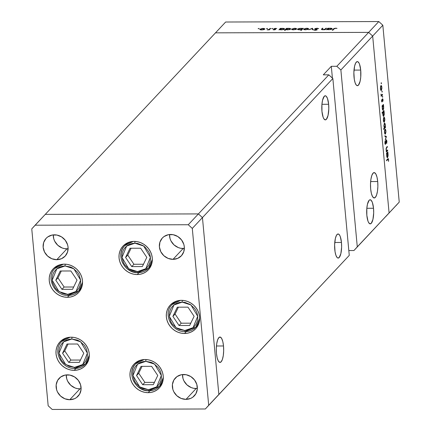 <?xml version="1.0" encoding="UTF-8"?>
<svg xmlns="http://www.w3.org/2000/svg" width="431" height="431" viewBox="0 0 431 431"><rect width="100%" height="100%" fill="white"/><g stroke="black" fill="none" stroke-linecap="round" stroke-linejoin="round"><path stroke-width="0.65" d="M71.104 337.187A17.359 15.872 43.2 0 1 87.461 347.499A17.359 15.872 43.2 0 1 85.306 365.644A17.359 15.872 43.2 0 1 74.18 370.353L75.98 368.435L74.18 370.353L70.91 370.04L67.71 369.108L64.698 367.584L61.989 365.531L59.688 363.021L57.889 360.16L56.655 357.051L56.035 353.819L56.057 350.581L56.714 347.467L57.98 344.595L59.812 342.079L62.139 340.011L64.865 338.47L67.893 337.516L71.104 337.187L74.374 337.495L77.58 338.432L80.592 339.951L83.296 342.009L85.597 344.514L87.396 347.375L88.63 350.484L89.249 353.716L89.233 356.954L88.576 360.068L87.304 362.94L85.473 365.461L83.151 367.53L80.419 369.071L77.391 370.024L74.18 370.353A17.359 15.872 43.2 0 1 57.829 360.041A17.359 15.872 43.2 0 1 59.984 341.896A17.359 15.872 43.2 0 1 71.104 337.187M64.332 264.149A17.359 15.872 43.2 0 1 80.683 274.461A17.359 15.872 43.2 0 1 78.528 292.606A17.359 15.872 43.2 0 1 67.408 297.315L69.202 295.397L67.408 297.315L64.138 297.002L60.933 296.07L57.921 294.545L55.211 292.493L52.916 289.988L51.117 287.121L49.883 284.013L49.263 280.78L49.279 277.542L49.937 274.434L51.208 271.562L53.04 269.041L55.362 266.972L58.093 265.431L61.121 264.478L64.332 264.149L67.597 264.456L70.803 265.394L73.814 266.913L76.524 268.971L78.819 271.476L80.624 274.337L81.858 277.445L82.477 280.683L82.456 283.916L81.798 287.03L80.532 289.901L78.701 292.423L76.373 294.492L73.647 296.032L70.619 296.986L67.408 297.315A17.359 15.872 43.2 0 1 51.052 287.003A17.359 15.872 43.2 0 1 53.207 268.858A17.359 15.872 43.2 0 1 64.332 264.149M134.122 241.387A17.359 15.872 43.2 0 1 150.478 251.699A17.359 15.872 43.2 0 1 148.323 269.844A17.359 15.872 43.2 0 1 137.198 274.552L138.997 272.634L137.198 274.552L133.933 274.245L130.728 273.313L127.716 271.789L125.006 269.731L122.711 267.225L120.906 264.365L119.673 261.256L119.053 258.024L119.075 254.786L119.732 251.672L120.998 248.8L122.83 246.284L125.157 244.21L127.883 242.669L130.911 241.716L134.122 241.387L137.392 241.699L140.598 242.631L143.609 244.156L146.319 246.209L148.614 248.719L150.414 251.58L151.647 254.689L152.267 257.921L152.251 261.159L151.593 264.273L150.322 267.145L148.49 269.661L146.168 271.729L143.437 273.27L140.409 274.224L137.198 274.552A17.359 15.872 43.2 0 1 120.847 264.241A17.359 15.872 43.2 0 1 123.002 246.101A17.359 15.872 43.2 0 1 134.122 241.387M181.424 300.326A17.359 15.872 43.2 0 1 197.781 310.632A17.359 15.872 43.2 0 1 195.626 328.778A17.359 15.872 43.2 0 1 184.506 333.486L186.3 331.574L184.506 333.486L181.235 333.179L178.03 332.247L175.018 330.722L172.308 328.67L170.013 326.159L168.209 323.298L166.98 320.19L166.361 316.957L166.377 313.72L167.034 310.606L168.3 307.734L170.132 305.218L172.459 303.149L175.191 301.603L178.218 300.655L181.424 300.326L184.694 300.633L187.9 301.565L190.911 303.09L193.621 305.148L195.916 307.653L197.721 310.514L198.95 313.623L199.569 316.855L199.553 320.093L198.896 323.207L197.63 326.078L195.793 328.594L193.471 330.669L190.739 332.209L187.711 333.158L184.506 333.486A17.359 15.872 43.2 0 1 168.149 323.18A17.359 15.872 43.2 0 1 170.304 305.035A17.359 15.872 43.2 0 1 181.424 300.326M145.08 359.513A17.359 15.872 43.2 0 1 161.436 369.82A17.359 15.872 43.2 0 1 159.281 387.965A17.359 15.872 43.2 0 1 148.156 392.673L149.956 390.761L148.156 392.673L144.891 392.366L141.686 391.434L138.674 389.91L135.964 387.857L133.669 385.346L131.864 382.486L130.631 379.377L130.011 376.144L130.033 372.907L130.69 369.793L131.956 366.921L133.788 364.405L136.115 362.336L138.841 360.795L141.869 359.842L145.08 359.513L148.35 359.82L151.556 360.752L154.567 362.277L157.277 364.335L159.572 366.84L161.372 369.701L162.606 372.81L163.225 376.042L163.209 379.28L162.552 382.394L161.28 385.266L159.448 387.781L157.126 389.856L154.395 391.396L151.367 392.345L148.156 392.673A17.359 15.872 43.2 0 1 131.805 382.367A17.359 15.872 43.2 0 1 133.96 364.222A17.359 15.872 43.2 0 1 145.08 359.513M66.918 248.865A13.016 11.901 -136.8 0 0 68.109 248.806L64.467 248.633L62.064 247.933L57.776 245.25L54.699 241.22L53.778 238.893L53.266 234.884A13.016 11.901 -136.8 0 0 66.918 248.865L56.763 259.694L66.918 248.865M54.457 234.82A13.016 11.901 43.2 0 1 66.724 242.556A13.016 11.901 43.2 0 1 65.108 256.165A13.016 11.901 43.2 0 1 56.763 259.694L51.909 258.762L47.62 256.079L44.544 252.054L43.154 247.297L43.66 242.534L45.988 238.488L47.733 236.937L52.049 235.067L56.908 235.051L61.574 236.894L65.323 240.315L67.602 244.797L68.066 247.222L67.559 251.984L65.232 256.025L61.444 258.735L56.763 259.694A13.016 11.901 43.2 0 1 44.501 251.963A13.016 11.901 43.2 0 1 46.117 238.354A13.016 11.901 43.2 0 1 54.457 234.82M196.153 388.541A13.016 11.901 -136.8 0 0 197.35 388.482L193.702 388.309L191.299 387.609L187.011 384.926L183.935 380.896L183.013 378.569L182.502 374.561A13.016 11.901 -136.8 0 0 196.153 388.541L185.998 399.37L196.153 388.541M183.692 374.496A13.016 11.901 43.2 0 1 195.96 382.232A13.016 11.901 43.2 0 1 194.343 395.841A13.016 11.901 43.2 0 1 185.998 399.37L181.144 398.438L176.855 395.755L173.779 391.725L172.858 389.398L172.405 384.544L173.849 380.056L176.969 376.613L181.284 374.744L186.144 374.728L190.809 376.57L194.564 379.991L196.838 384.468L197.29 389.322L195.846 393.81L192.727 397.253L190.68 398.411L185.998 399.37A13.016 11.901 43.2 0 1 173.736 391.639A13.016 11.901 43.2 0 1 175.352 378.03A13.016 11.901 43.2 0 1 183.692 374.496M183.164 248.515A13.016 11.901 -136.8 0 0 184.355 248.455L180.713 248.283L178.31 247.583L174.022 244.9L170.945 240.87L170.024 238.542L169.512 234.529A13.016 11.901 -136.8 0 0 183.164 248.515L173.009 259.343L183.164 248.515M170.703 234.469A13.016 11.901 43.2 0 1 182.97 242.2A13.016 11.901 43.2 0 1 181.354 255.809A13.016 11.901 43.2 0 1 173.009 259.343L168.155 258.411L163.866 255.728L160.79 251.699L159.4 246.947L159.906 242.184L162.234 238.138L163.979 236.587L168.295 234.717L173.154 234.701L177.82 236.544L181.57 239.965L183.848 244.442L184.312 246.871L183.805 251.634L181.478 255.675L177.691 258.385L173.009 259.343A13.016 11.901 43.2 0 1 160.747 251.612A13.016 11.901 43.2 0 1 162.363 238.004A13.016 11.901 43.2 0 1 170.703 234.469M79.907 388.891A13.016 11.901 -136.8 0 0 81.103 388.832L77.456 388.66L75.053 387.959L70.765 385.276L67.689 381.252L66.767 378.919L66.255 374.911A13.016 11.901 -136.8 0 0 79.907 388.891L69.752 399.72L79.907 388.891M67.446 374.846A13.016 11.901 43.2 0 1 79.713 382.583A13.016 11.901 43.2 0 1 78.097 396.191A13.016 11.901 43.2 0 1 69.752 399.72L64.903 398.788L60.609 396.105L57.533 392.081L56.612 389.748L56.159 384.894L57.603 380.406L60.723 376.963L65.038 375.094L69.897 375.078L74.563 376.926L78.318 380.347L80.592 384.824L81.044 389.672L79.6 394.16L76.481 397.603L74.434 398.761L69.752 399.72A13.016 11.901 43.2 0 1 57.49 391.989A13.016 11.901 43.2 0 1 59.106 378.38A13.016 11.901 43.2 0 1 67.446 374.846M218.851 394.462L202.446 217.585L198.411 213.911L45.266 214.374L31.759 228.899L48.17 405.776L52.199 409.45L205.35 408.987L208.696 405.291L192.291 228.414L188.255 224.74L35.11 225.203L215.495 32.842L45.266 214.374L198.411 213.911L188.255 224.74L328.826 74.843L332.856 78.517L349.266 255.389L215.505 398.158L218.851 394.462L202.446 217.585L198.411 213.911L45.266 214.374L198.411 213.911L202.446 217.585L192.291 228.414L332.856 78.517L202.446 217.585L198.411 213.911L328.826 74.843L323.288 74.859L328.826 74.843L332.856 78.517L349.266 255.389L218.851 394.462L202.446 217.585L218.851 394.462L208.696 405.291L192.291 228.414L188.255 224.74L35.11 225.203L31.759 228.899L48.17 405.776L52.199 409.45L205.35 408.987L349.266 255.389L218.851 394.462M321.957 111.397A12.052 3.507 -90.2 0 1 325.265 95.779A12.052 3.507 -90.2 0 1 328.637 104.275L321.935 104.291L328.637 104.275L327.485 98.478L326.267 96.28L325.588 95.833L324.231 96.318L322.555 100.24L321.93 104.399L321.957 111.397L323.115 117.194L323.692 118.498L325.006 119.84L326.369 119.349L328.045 115.433L328.794 108.951L328.637 104.275A12.052 3.507 -90.2 0 1 325.335 119.888A12.052 3.507 -90.2 0 1 321.957 111.397M334.779 249.581A12.052 3.507 -90.2 0 1 338.082 233.968A12.052 3.507 -90.2 0 1 341.46 242.459L334.758 242.481L341.46 242.459L340.301 236.662L339.725 235.358L338.41 234.017L337.721 234.033L336.417 235.423L335.372 238.424L334.623 244.905L335.049 251.758L335.932 255.378L337.15 257.576L337.829 258.024L339.186 257.533L340.862 253.617L341.616 247.135L341.46 242.459A12.052 3.507 -90.2 0 1 338.157 258.072A12.052 3.507 -90.2 0 1 334.779 249.581M366.846 215.387A12.052 3.507 -90.2 0 1 370.148 199.768A12.052 3.507 -90.2 0 1 373.526 208.259L366.824 208.281L373.526 208.259L372.373 202.462L371.156 200.27L369.793 199.833L369.119 200.307L367.444 204.224L366.819 208.388L366.846 215.387L368.004 221.184L368.58 222.482L369.895 223.824L371.258 223.339L372.934 219.417L373.682 212.936L373.526 208.259A12.052 3.507 -90.2 0 1 370.224 223.878A12.052 3.507 -90.2 0 1 366.846 215.387M354.029 77.197A12.052 3.507 -90.2 0 1 357.331 61.585A12.052 3.507 -90.2 0 1 360.709 70.075L354.007 70.097L360.709 70.075L359.551 64.278L358.975 62.974L357.66 61.633L356.97 61.649L355.667 63.039L354.621 66.04L353.873 72.521L354.298 79.379L355.182 83L356.399 85.193L357.078 85.64L358.436 85.155L360.111 81.233L360.742 77.074L360.709 70.075A12.052 3.507 -90.2 0 1 357.407 85.694A12.052 3.507 -90.2 0 1 354.029 77.197M377.701 181.537L370.649 181.559L377.701 181.537L377.006 177.179L375.88 174.059L374.491 172.648L373.063 173.16L371.802 175.519L370.902 179.366L370.509 184.112L370.671 189.037A12.693 3.69 -90.2 0 1 374.146 172.594A12.693 3.69 -90.2 0 1 377.701 181.537A12.693 3.69 -90.2 0 1 374.227 197.974A12.693 3.69 -90.2 0 1 370.671 189.037L371.366 193.39L372.497 196.509L373.882 197.921L375.309 197.409L376.57 195.049L377.47 191.208L377.868 186.461L377.701 181.537M223.506 345.969L216.448 345.991L223.506 345.969L222.805 341.616L221.679 338.497L220.295 337.085L218.862 337.597L217.607 339.957L216.707 343.798L216.308 348.544L216.47 353.468A12.693 3.69 -90.2 0 1 219.95 337.031A12.693 3.69 -90.2 0 1 223.506 345.969A12.693 3.69 -90.2 0 1 220.025 362.412A12.693 3.69 -90.2 0 1 216.47 353.468L217.17 357.822L218.296 360.946L219.681 362.358L221.114 361.841L222.374 359.486L223.269 355.64L223.667 350.893L223.506 345.969M372.675 36.053L389.085 212.93L357.283 246.844L340.878 69.967L372.675 36.053L368.645 32.379L215.495 32.842L368.645 32.379L336.843 66.293L331.31 66.309L323.288 74.859L331.31 66.309L336.843 66.293L368.645 32.379L372.675 36.053L340.878 69.967L336.843 66.293L340.878 69.967L357.283 246.844L353.937 250.54L389.085 212.93L372.675 36.053L389.085 212.93L353.937 250.54L348.819 250.551L353.937 250.54L399.241 202.101L382.83 25.224L372.675 36.053L389.085 212.93L385.734 216.626L399.241 202.101L395.89 205.797L399.241 202.101L382.83 25.224L378.801 21.55L225.65 22.013L215.495 32.842L368.645 32.379L378.801 21.55L382.83 25.224L372.675 36.053L368.645 32.379L372.675 36.053M62.937 296.792L63.379 296.733M332.403 78.097L331.31 66.309L332.403 78.097M321.661 29.001L321.72 29.615L321.661 29.001L322.733 29.734L325.136 29.701L326.499 28.241L325.922 28.247L325.971 28.807L325.922 28.247L326.499 28.241L325.136 29.701L322.269 29.717L321.467 29.26L322.361 28.257L322.938 28.252L322.054 29.335L323.142 29.556L324.893 29.206L325.922 28.247L324.969 29.163L323.002 29.556L322.054 29.27L322.938 28.252L322.361 28.257L321.44 29.389M314.781 28.769L316.564 29.858L315.4 30.31L313.72 29.987L315.126 30.321L317.151 29.847L315.406 28.963L315.438 29.33L315.357 28.769L316.941 28.424L318.687 28.651L317.135 28.22L314.781 28.769L314.808 29.055L315.013 28.608L317.135 28.22L318.687 28.651L315.476 28.683L315.449 28.99L317.216 29.728L315.438 30.31L313.72 29.987L316.564 29.858L314.722 28.909M312.34 28.284L313.213 29.739L312.583 29.739L312.012 28.683L308.822 29.75L312.34 28.284L308.822 29.75L312.012 28.683L312.583 29.739L313.213 29.739L312.427 28.284L312.556 29.685L312.34 28.284M308.601 29.022L306.856 28.279L303.715 29.033L303.758 29.48L303.715 29.033L303.877 29.55L305.444 29.787L308.601 29.022L307.664 29.486L304.954 29.771L303.618 29.179L306.118 28.306L307.75 28.327L308.704 28.791M296.593 29.055L294.852 28.311L291.706 29.071L291.749 29.518L291.706 29.071L291.868 29.588L293.436 29.825L296.593 29.055L295.661 29.523L292.951 29.809L291.615 29.211L294.114 28.344L295.747 28.365L296.7 28.823M284.579 29.103L282.833 28.349L280.662 28.834L280.877 28.381L280.301 28.381L280.355 28.985L280.301 28.381L278.932 29.841L279.767 29.572L278.932 29.841L280.301 28.381L283.302 28.36L284.675 28.812L283.345 29.637L280.613 29.82L279.767 29.572L281.4 29.858L284.686 28.866M258.837 28.424L259.123 28.651L258.191 28.71L259.22 28.586M264.801 29.152L263.061 28.408L259.915 29.168L259.958 29.615L259.915 29.168L260.076 29.685L261.644 29.917L263.67 29.674L264.801 29.152L261.897 29.917L260.351 29.787L259.818 29.308L262.317 28.441L263.95 28.457L264.903 28.92M267.198 28.398L267.484 28.624L266.552 28.683L267.581 28.565M270.118 28.414L270.695 28.414L269.327 29.868L267.118 29.852L268.982 29.459L270.118 28.414L269.084 29.405L267.118 29.852L269.327 29.868L270.695 28.414L270.118 28.414L270.167 28.974L270.118 28.414M272.419 28.381L272.699 28.613L271.767 28.667L272.801 28.548M275.625 29.497L274.321 29.874L273.06 29.68L274.994 29.54L273.744 28.915L275.021 28.403L276.745 28.565L274.418 28.764L275.625 29.497L274.391 28.791L276.745 28.565L275.581 28.371L273.804 28.796L275.037 29.502L273.06 29.68L274.073 29.879L275.619 29.27M290.709 29.082L288.959 28.333L286.787 28.818L287.008 28.365L286.426 28.365L286.48 28.963L286.426 28.365L284.508 30.412L285.09 30.407L285.904 29.54L285.09 30.407L284.508 30.412L286.426 28.365L289.427 28.344L290.801 28.791L289.47 29.62L286.987 29.825L285.904 29.54L287.525 29.841L290.817 28.845M297.584 29.055L297.627 29.497L297.584 29.055L299.34 29.804L301.538 29.507L301.587 30.068L301.538 29.507L300.736 30.364L301.317 30.359L303.235 28.317L302.4 28.586L302.454 29.146L302.654 28.317L303.235 28.317L301.317 30.359L300.736 30.364L301.538 29.507L298.872 29.793L297.492 29.206L299.189 28.441L301.98 28.408L300.773 28.295L297.476 29.286M332.107 28.958L330.356 28.209L328.185 28.694L328.406 28.236L327.824 28.241L327.878 28.839L327.824 28.241L326.456 29.696L327.037 29.696L326.456 29.696L327.824 28.241L331.25 28.257L332.199 28.667L330.868 29.491L328.142 29.68L327.291 29.427L328.923 29.717L332.215 28.721M335.447 28.371L334.397 28.597L332.829 30.213L332.247 30.213L334.165 28.392L337.015 28.392L335.674 28.166L333.508 28.866L332.247 30.213L332.829 30.213L334.073 28.888L335.447 28.371M386.785 150.845L386.09 149.627L386.16 148.124L387.377 147.041L386.779 147.041L387.377 147.041L387.324 146.459L386.629 147.203L386.095 149.702L386.532 151.211L386.343 152.051L387.706 150.591L387.652 150.015L387.706 150.591L386.343 152.051L386.122 148.35L387.324 146.459L387.377 147.041L386.375 148.248L386.273 149.627L386.742 150.845L387.652 150.015L386.332 150.845L386.747 150.845M385.438 143.749L384.905 143.06L384.991 141.54L384.915 143.194L385.497 144.32L385.88 140.845L386.257 140.42L385.966 140.42L386.693 141.346L386.655 143.539L386.882 141.142L386.365 139.757L386.898 141.303L386.655 143.539L386.327 140.377L385.573 144.213L385.222 144.315L384.948 143.491L385.072 141.142L385.438 143.749L386.208 139.838L385.438 143.749L385.007 143.787M386.397 136.455L385.239 140.145L386.031 136.896L384.888 136.39L384.829 135.765L386.397 136.455L384.829 135.765L384.888 136.39L386.031 136.896L385.239 140.145L386.402 136.541L385.045 136.46L386.397 136.455M385.433 134.122L384.754 133.723L384.463 131.924L384.684 129.839L385.266 129.133L385.772 130.043L385.95 131.918L385.433 134.122L385.912 130.932L384.98 129.246L384.495 132.441L384.888 133.993L385.433 134.122L384.888 133.993M384.323 122.135L383.644 121.736L383.348 119.937L383.568 117.852L384.156 117.146L384.662 118.056L384.835 119.931L384.323 122.135L384.797 118.94L383.87 117.259L383.385 120.454L383.773 122.005L384.323 122.135L383.773 122.005M382.367 106.225L382.114 106.5L382.06 105.918L383.428 104.464L383.692 108.434L383.057 110.261L382.405 109.318L382.254 106.996L382.27 108.429L383.202 110.153L383.682 106.936L383.428 104.464L382.06 105.918L382.114 106.5L382.367 106.225M381.467 83.064L381.155 83.064L381.467 83.064L381.241 83.727L381.263 82.693M381.381 90.472L380.708 90.074L380.411 88.274L380.632 86.189L381.219 85.483L381.726 86.394L381.898 88.269L381.381 90.472L381.861 87.277L380.929 85.591L380.444 88.786L380.837 90.343L381.381 90.472L380.837 90.343M382.243 91.415L381.931 91.415L382.243 91.415L382.011 92.078L382.038 91.043M381.548 95.181L380.988 94.071L381.171 96.328L382.539 94.868L382.486 94.292L382.539 94.868L381.171 96.328L380.988 94.071L381.489 95.181L382.486 94.292L381.478 95.181M382.717 96.539L382.405 96.539L382.717 96.539L382.491 97.207L382.512 96.167M382.55 99.308L382.275 99.313L382.847 99.906L382.954 101.242L383.014 99.701L382.491 98.737L381.995 101.355L381.575 100.935L381.672 99.701L381.914 101.991L381.672 99.701L381.995 101.355L382.491 98.737L382.938 99.2L383.008 100.886L382.55 99.308L382.06 101.926L382.615 99.275L382.281 99.275M382.949 112.335L382.13 113.202L382.076 112.626L383.994 110.578L384.258 114.549L383.628 116.375L382.976 115.433L382.809 113.391L382.949 112.335L382.836 114.549L383.768 116.273L384.253 113.057L383.994 110.578L382.076 112.626L382.13 113.202L382.949 112.335L382.351 112.335L382.949 112.335M385.244 127.053L385.497 126.784L385.551 127.36L383.633 129.408L383.579 128.831L384.382 127.975L383.892 125.346L384.554 123.024L385.206 123.966L385.33 126.552L385.346 124.855L384.409 123.126L383.929 126.342L384.382 127.975L383.579 128.831L383.633 129.408L385.551 127.36L385.497 126.784L385.244 127.053M386.769 153.684L386.515 153.953L386.462 153.371L387.83 151.917L388.094 155.887L387.458 157.714L386.806 156.771L386.655 154.454L386.672 155.887L387.604 157.611L388.089 154.395L387.83 151.917L386.462 153.371L386.515 153.953L386.769 153.684M387.841 159.448L388.406 159.826L388.115 159.211L386.596 160.774L386.542 160.192L388.272 158.581L388.53 161.436L388.6 159.653L387.808 158.845L386.542 160.192L386.596 160.774L387.841 159.448L387.243 159.448L388.153 159.206L387.469 159.206M215.495 32.842L368.645 32.379L378.801 21.55L225.65 22.013L215.495 32.842M381.16 83.398L381.365 83.77M380.988 86.168L380.589 88.236L381.112 89.977L381.602 89.26L381.71 87.644L381.333 89.89L380.433 88.614L380.988 86.168L381.861 87.277L381.316 86.157L380.665 86.081M381.333 89.89L380.675 89.987M381.931 91.749L382.135 92.115M382.539 94.868L381.941 94.874L382.539 94.868M382.41 96.873L382.615 97.244M381.995 101.355L381.758 100.935M381.64 101.484L382.249 101.484L381.64 101.484M382.884 105.04L383.482 105.04L382.884 105.04M382.647 105.293L383.245 105.293L382.647 105.293M382.771 110.158L383.202 110.153L382.771 110.158M382.803 105.767L382.41 107.863L382.981 109.657L383.482 108.601L383.471 106.737L383.24 105.907L382.803 105.767L383.515 107.098L383.148 109.576L382.254 108.246L382.803 105.767L382.205 105.767L382.976 105.67L382.292 105.67M383.148 109.576L382.507 109.657M383.45 111.16L384.048 111.16L383.45 111.16M383.213 111.413L383.811 111.408L383.213 111.413M383.337 116.273L383.768 116.273L383.337 116.273M383.719 115.691L383.978 112.534L383.369 111.882L384.08 113.213L383.719 115.691L382.82 114.36L383.369 111.882L382.771 111.888L383.542 111.791L382.857 111.791M383.369 111.882L382.976 113.983L383.552 115.777L383.073 115.777M383.924 117.835L383.536 120.087L384.161 121.634L384.63 119.123L384.269 121.553L383.369 120.276L383.924 117.835L384.797 118.94L384.253 117.825L383.574 117.835L384.091 117.744M384.269 121.553L383.612 121.65M384.813 127.517L384.096 126.181L384.479 127.522L385.551 127.36L384.921 127.366L385.179 125.038L384.813 127.517L384.188 127.608M384.463 123.708L383.919 126.181L384.463 123.708L385.346 124.855L384.797 123.713L384.145 123.627M385.034 129.823L384.646 132.075L385.158 133.626L385.653 132.91L385.767 131.482L385.379 133.54L384.479 132.263L385.034 129.823L385.912 130.932L385.362 129.812L384.716 129.736M385.379 133.54L384.721 133.637M386.257 140.42L385.977 140.377M384.996 143.749L385.298 143.749M387.706 150.591L387.108 150.597L387.706 150.591M387.286 152.499L387.884 152.493L387.286 152.499M387.049 152.746L387.647 152.746L387.049 152.746M387.173 157.611L387.604 157.611L387.173 157.611M387.55 157.029L387.808 153.872L387.205 153.22L387.916 154.551L387.55 157.029L386.655 155.699L387.205 153.22L386.607 153.22L387.377 153.124L386.693 153.129M388.202 158.565L387.808 158.845M387.205 153.22L386.812 155.316L387.383 157.11L386.909 157.116M258.142 28.591L258.525 28.753M259.915 29.168L260.076 29.685M260.459 29.814L260.416 29.346L261.816 29.739L260.496 29.163L262.894 28.591L264.251 29.486L264.219 29.152L261.832 29.917L264.295 29.044L262.711 28.591L260.496 29.163M264.343 29.448L264.219 29.152M266.509 28.565L266.891 28.732M269.127 29.868L269.084 29.405L269.127 29.868M269.709 29.464L269.655 28.904L269.709 29.464M271.724 28.548L272.106 28.715M273.599 29.847L273.572 29.55L273.599 29.847M274.418 28.925L274.445 29.222M275.021 29.389L274.994 29.076L275.021 29.389M281.556 29.68L280.198 29.109L282.644 28.527L284.002 29.103L284.034 29.427L284.002 29.103L281.572 29.858L283.711 29.292L284.04 28.85L282.644 28.527L280.813 28.78L280.161 29.389L281.556 29.68M280.155 29.739L280.198 29.109M284.115 29.394L284.002 29.103M287.687 29.664L286.324 29.087L288.77 28.511L290.128 29.082L290.16 29.41L290.128 29.082L287.703 29.836L290.203 28.952L288.953 28.511L286.944 28.764L286.286 29.373L287.687 29.664M286.281 29.707L286.324 29.087M290.246 29.378L290.128 29.082M291.706 29.071L291.868 29.588M293.608 29.642L292.288 29.071L294.685 28.494L296.016 29.06L296.043 29.389L296.016 29.06L293.624 29.82L296.081 28.839L294.869 28.494L292.897 28.748L292.245 29.34L293.608 29.642M292.25 29.717L292.288 29.071M296.135 29.351L296.016 29.06M302.654 28.317L302.707 28.877L302.654 28.317M300.79 28.478L301.969 29.049L302.023 29.61L301.969 29.049L299.54 29.804L298.166 29.055L300.612 28.473L298.753 28.742L298.107 29.276L299.162 29.615L301.027 29.459L302.045 28.823L300.795 28.478M302.115 29.507L301.969 29.049M298.133 29.696L298.166 29.055M303.715 29.033L303.877 29.55M304.254 29.68L304.211 29.211L305.611 29.61L304.297 29.033L306.694 28.457L308.052 29.351L308.02 29.022L305.627 29.782L308.09 28.909L306.317 28.468L304.297 29.033M308.143 29.313L308.02 29.022M315.373 28.936L315.411 29.324M317.151 29.847L317.076 29.545M322.415 28.818L322.361 28.257L322.415 28.818M325.022 29.701L324.969 29.163L325.022 29.701M325.48 29.335L325.427 28.775L325.48 29.335M329.085 29.534L327.722 28.963L330.168 28.387L331.525 28.958L331.558 29.286L331.525 28.958L329.101 29.712L331.24 29.152L331.568 28.705L330.351 28.387L328.341 28.64L327.684 29.249L329.085 29.534M327.679 29.599L327.722 28.963M331.644 29.249L331.525 28.958M333.562 29.432L333.508 28.866L333.562 29.432M56.897 266.719A16.394 14.988 43.2 0 1 57.652 265.631M67.721 294.346L58.928 291.534L52.194 280.204L56.827 268.836L65.086 265.975A1.541 0.447 -90.2 0 1 65.291 264.176A1.541 0.447 89.8 0 0 65.086 265.975L70.625 267.037L73.2 268.341L77.483 272.241L79.024 274.692L80.613 280.118L80.597 282.887L80.031 285.548L78.948 288.005L77.381 290.16L75.393 291.932L73.054 293.252L70.463 294.066L67.721 294.346L64.919 294.082L62.183 293.285L57.285 290.225L55.319 288.08L52.722 282.973L52.194 280.204L52.21 277.435L52.771 274.773L53.859 272.317L55.427 270.162L57.415 268.389L59.747 267.069L62.339 266.256L65.086 265.975L73.873 268.788L80.613 280.118L75.98 291.485L67.721 294.346A1.541 0.447 89.8 0 0 68.146 295.434A1.541 0.447 -90.2 0 1 67.721 294.346M63.384 264.176L54.872 268.491A16.394 14.988 43.2 0 1 63.384 264.176M68.281 295.364A1.541 0.447 -90.2 0 1 68.146 295.434A1.541 0.447 89.8 0 0 68.281 295.364L78.787 290.92A16.394 14.988 43.2 0 1 68.281 295.364M82.547 282.149A16.394 14.988 43.2 0 1 78.787 290.92L82.547 282.149M61.951 289.352L72.559 289.32L77.014 280.128L70.856 270.97L60.248 271.002L55.793 280.193L61.951 289.352L64.127 287.024L73.685 286.998L64.127 287.024L61.951 289.352L55.793 280.193L60.248 271.002L70.856 270.97L77.014 280.128L72.559 289.32L61.951 289.352M81.464 287.962A16.394 14.988 43.2 0 1 80.43 288.781M61.304 270.997L57.975 277.866L55.793 280.193L57.975 277.866L64.127 287.024L57.975 277.866L61.304 270.997M63.675 339.757A16.394 14.988 43.2 0 1 64.424 338.669M74.493 367.384L65.706 364.572L58.972 353.242L63.599 341.875L71.864 339.014A1.541 0.447 -90.2 0 1 72.063 337.209A1.541 0.447 89.8 0 0 71.864 339.014L77.397 340.075L79.977 341.379L84.26 345.279L85.801 347.731L86.857 350.387L87.385 353.156L87.369 355.925L86.809 358.587L85.721 361.043L84.153 363.198L82.165 364.971L79.832 366.291L77.241 367.104L74.493 367.384L68.955 366.323L64.063 363.263L62.096 361.113L60.555 358.667L58.972 353.242L58.988 350.473L59.548 347.812L60.636 345.355L62.199 343.195L64.192 341.427L66.525 340.107L69.116 339.294L71.864 339.014L80.651 341.821L87.385 353.156L82.757 364.524L74.493 367.384A1.541 0.447 89.8 0 0 74.919 368.473A1.541 0.447 -90.2 0 1 74.493 367.384M70.161 337.214L61.649 341.53A16.394 14.988 43.2 0 1 70.161 337.214M75.059 368.403A1.541 0.447 -90.2 0 1 74.919 368.473A1.541 0.447 89.8 0 0 75.059 368.403L85.564 363.958A16.394 14.988 43.2 0 1 75.059 368.403M89.319 355.187A16.394 14.988 43.2 0 1 85.564 363.958L89.319 355.187M68.723 362.39L79.336 362.358L83.786 353.167L77.634 344.008L67.02 344.04L62.57 353.231L68.723 362.39L70.905 360.063L80.457 360.036L70.905 360.063L68.723 362.39L62.57 353.231L67.02 344.04L77.634 344.008L83.786 353.167L79.336 362.358L68.723 362.39M88.242 361A16.394 14.988 43.2 0 1 87.202 361.819M68.076 344.035L64.747 350.904L62.57 353.231L64.747 350.904L70.905 360.063L64.747 350.904L68.076 344.035M137.651 362.078A16.394 14.988 43.2 0 1 138.399 360.995M148.469 389.71L139.682 386.898L132.947 375.568L137.575 364.2L145.84 361.334A1.541 0.447 -90.2 0 1 146.044 359.535A1.541 0.447 89.8 0 0 145.84 361.334L151.378 362.401L153.953 363.705L158.236 367.605L159.777 370.057L160.833 372.713L161.361 375.482L161.345 378.251L160.785 380.912L159.696 383.369L158.134 385.524L156.141 387.297L153.808 388.617L151.216 389.43L148.469 389.71L142.936 388.649L140.355 387.345L136.072 383.439L134.531 380.993L132.947 375.568L132.963 372.799L133.524 370.132L134.612 367.675L136.18 365.52L138.168 363.753L140.501 362.433L143.092 361.62L145.84 361.334L154.627 364.147L161.361 375.482L156.733 386.849L148.469 389.71A1.541 0.447 89.8 0 0 148.894 390.798A1.541 0.447 -90.2 0 1 148.469 389.71M144.137 359.54L135.625 363.856A16.394 14.988 43.2 0 1 144.137 359.54M149.034 390.728A1.541 0.447 -90.2 0 1 148.894 390.798A1.541 0.447 89.8 0 0 149.034 390.728A16.394 14.988 43.2 0 1 133.588 380.993A16.394 14.988 43.2 0 1 135.625 363.856C126.132 372.928 135.442 391.569 148.905 390.798C153.145 390.728 156.69 389.225 159.54 386.284A16.394 14.988 43.2 0 1 149.034 390.728L159.54 386.284L163.295 377.513A16.394 14.988 43.2 0 1 159.54 386.284L162.148 383.504M142.699 384.716L153.312 384.684L157.762 375.493L151.61 366.334L140.996 366.366L136.546 375.557L142.699 384.716L144.881 382.389L154.438 382.362L144.881 382.389L142.699 384.716L136.546 375.557L140.996 366.366L151.61 366.334L157.762 375.493L153.312 384.684L142.699 384.716M162.218 383.326A16.394 14.988 43.2 0 1 161.178 384.145M142.052 366.361L138.723 373.23L136.546 375.557L138.723 373.23L144.881 382.389L138.723 373.23L142.052 366.361M173.995 302.891A16.394 14.988 43.2 0 1 174.749 301.808M184.813 330.523L176.026 327.711L169.291 316.381L173.919 305.013L182.184 302.147A1.541 0.447 -90.2 0 1 182.388 300.348A1.541 0.447 89.8 0 0 182.184 302.147L184.98 302.411L190.297 304.518L194.58 308.418L196.121 310.87L197.177 313.526L197.705 316.295L197.689 319.064L197.129 321.725L196.046 324.182L194.478 326.337L192.485 328.11L190.152 329.429L187.56 330.243L184.813 330.523L179.28 329.462L176.699 328.158L172.416 324.252L170.875 321.806L169.291 316.381L169.308 313.612L169.868 310.945L170.956 308.488L172.524 306.333L174.512 304.566L176.845 303.246L179.436 302.433L182.184 302.147L190.971 304.959L197.705 316.295L193.077 327.662L184.813 330.523A1.541 0.447 89.8 0 0 185.238 331.611A1.541 0.447 -90.2 0 1 184.813 330.523M180.481 300.353L171.969 304.669A16.394 14.988 43.2 0 1 180.481 300.353M185.378 331.541L195.884 327.091L199.645 318.326A16.394 14.988 43.2 0 1 195.884 327.091A16.394 14.988 43.2 0 1 185.378 331.541A1.541 0.447 -90.2 0 1 185.238 331.611A1.541 0.447 89.8 0 0 185.378 331.541A16.394 14.988 43.2 0 1 185.114 331.541M179.048 325.529L189.656 325.497L194.112 316.306L187.954 307.147L177.346 307.179L172.89 316.37L179.048 325.529L181.225 323.202L190.782 323.175L181.225 323.202L179.048 325.529L172.89 316.37L177.346 307.179L187.954 307.147L194.112 316.306L189.656 325.497L179.048 325.529M198.562 324.139A16.394 14.988 43.2 0 1 197.527 324.958M178.396 307.174L175.072 314.043L172.89 316.37L175.072 314.043L181.225 323.202L175.072 314.043L178.396 307.174M126.692 243.957A16.394 14.988 43.2 0 1 127.441 242.868M137.511 271.589L128.724 268.777L121.989 257.447L126.617 246.079L134.881 243.213A1.541 0.447 -90.2 0 1 135.086 241.414A1.541 0.447 89.8 0 0 134.881 243.213L137.678 243.477L142.995 245.584L145.312 247.34L148.819 251.93L149.875 254.592L150.403 257.361L150.387 260.125L149.826 262.791L148.743 265.248L147.176 267.403L145.182 269.176L142.85 270.49L140.258 271.309L137.511 271.589L134.714 271.325L131.978 270.523L129.397 269.224L125.114 265.318L123.573 262.872L121.989 257.447L122.005 254.678L122.566 252.011L123.654 249.554L125.222 247.399L127.21 245.627L129.542 244.312L132.134 243.493L134.881 243.213L143.668 246.026L150.403 257.361L145.775 268.723L137.511 271.589A1.541 0.447 89.8 0 0 137.936 272.678A1.541 0.447 -90.2 0 1 137.511 271.589M133.179 241.419L124.667 245.735A16.394 14.988 43.2 0 1 133.179 241.419M138.076 272.607A1.541 0.447 -90.2 0 1 137.936 272.678A1.541 0.447 89.8 0 0 138.076 272.607A16.394 14.988 43.2 0 1 122.63 262.867A16.394 14.988 43.2 0 1 124.667 245.735C115.174 254.807 124.484 273.443 137.947 272.678C142.187 272.607 145.732 271.099 148.582 268.157A16.394 14.988 43.2 0 1 138.076 272.607L148.582 268.157L152.337 259.387A16.394 14.988 43.2 0 1 148.582 268.157L151.189 265.383M131.741 266.595L142.354 266.563L146.804 257.372L140.651 248.213L130.038 248.245L125.588 257.436L131.741 266.595L133.922 264.268L143.48 264.241L133.922 264.268L131.741 266.595L125.588 257.436L130.038 248.245L140.651 248.213L146.804 257.372L142.354 266.563L131.741 266.595M151.259 265.205A16.394 14.988 43.2 0 1 150.225 266.024M131.094 248.24L127.77 255.109L125.588 257.436L127.77 255.109L133.922 264.268L127.77 255.109L131.094 248.24M381.941 101.382L381.624 101.382M384.086 117.744L383.606 117.744M275.064 29.448L275.091 29.755M274.358 28.855L274.391 29.211M315.32 28.85L315.363 29.308M316.602 29.771L316.634 30.116M57.479 265.711L54.872 268.491C45.384 277.564 54.689 296.205 68.152 295.434C72.392 295.364 75.937 293.861 78.787 290.92L81.394 288.14M64.251 338.75L61.649 341.53C52.156 350.602 61.466 369.243 74.924 368.473C79.169 368.403 82.714 366.9 85.564 363.958L88.172 361.178M135.625 363.856L138.227 361.076M174.577 301.889L171.969 304.669C162.482 313.741 171.786 332.382 185.249 331.611C189.489 331.541 193.034 330.038 195.884 327.091L198.492 324.317M124.667 245.735L127.274 242.955"/></g></svg>

